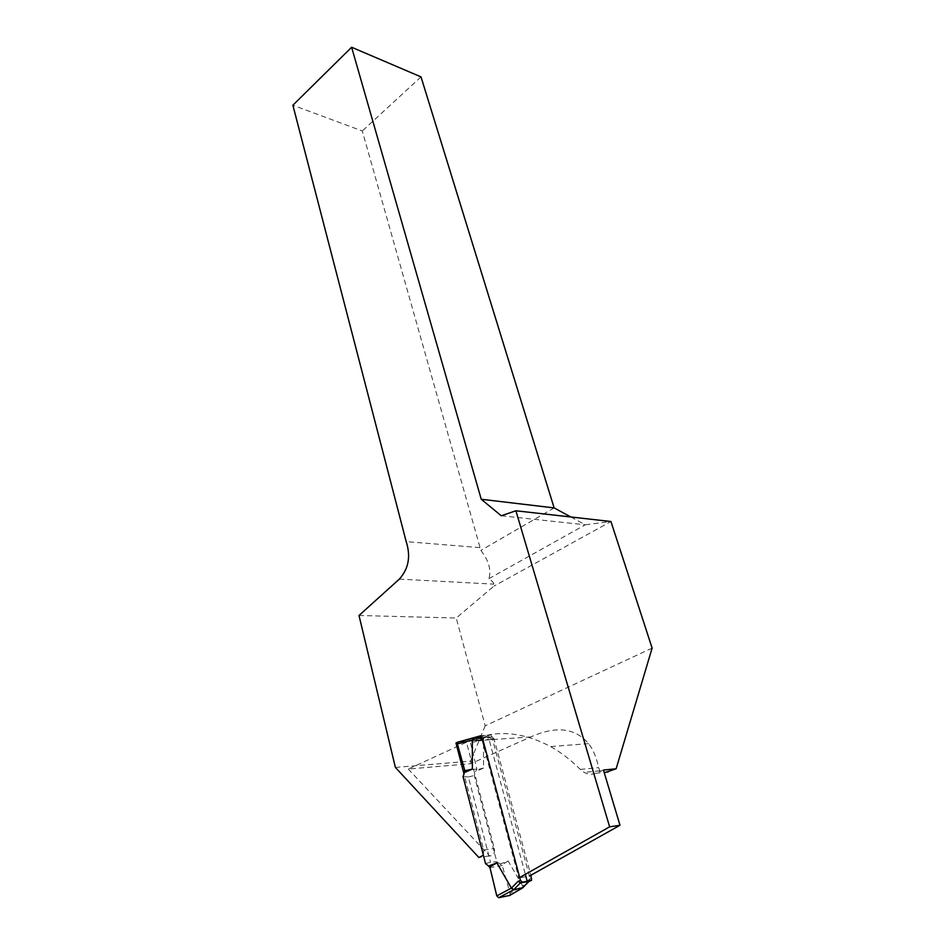 <?xml version="1.0" encoding="UTF-8"?>
<svg xmlns="http://www.w3.org/2000/svg" width="945" height="945" viewBox="0 0 945 945"><rect width="100%" height="100%" fill="white"/><g stroke="black" fill="none" stroke-linecap="round" stroke-linejoin="round"><path stroke-width="0.71" stroke-dasharray="4.72 3.54" d="M481.95 739.817L518.805 877.988L519.691 877.503M483.391 855.249L483.698 850.075L463.96 773.861M603.453 770.069L595.515 773.282C591.735 774.746 587.955 774.451 584.175 772.408L580.289 769.431C570.863 759.993 560.976 752.374 550.628 746.585C521.735 731.276 494.424 729.481 468.72 741.211L457.64 742.191M470.515 743.006L476.882 769.065L475.571 771.569L483.556 768.061L483.486 739.297L470.515 743.006L468.72 741.211L491.341 735.045L529.413 876.074L518.805 877.988M408.287 769.041L489.534 855.839C493.325 856.241 494.92 853.772 494.306 848.433L466.476 742.238L408.287 769.041L470.799 763.666L530.771 736.946C556.014 725.642 575.292 727.874 588.581 743.632C593.224 749.645 596.567 757.642 598.61 767.624L599.957 770.813L604.28 772.833M652.121 648.105L485.21 725.819L456.234 618.018L493.892 586.16L493.798 584.14C493.715 582.687 492.097 580.868 488.919 578.659C491.435 570.071 488.754 560.657 480.863 550.415L362.289 130.977L292.879 105.238M570.839 516.974L585.274 524.806L610.942 521.51L493.892 586.16M489.534 855.839L478.914 857.54M395.388 767.434L470.586 761.115L470.799 763.666M421.009 76.888L362.289 130.977M554.136 507.914L480.863 550.415M501.263 515.769L585.274 524.806L488.919 578.659M479.788 547.604L406.196 541.639M485.21 725.819L470.586 761.115M359.005 615.49L456.234 618.018M466.476 742.238L457.309 742.876M530.771 736.946L458.833 741.884M480.851 735.73L491.341 735.045M499.87 864.132L508.186 861.025L522.679 885.973L510.087 893.356L502.256 865.514L496.834 861.757L474.26 775.514L475.571 771.569M493.952 738.659L491.825 739.64L490.254 737.738L492.262 736.816L493.952 738.659L530.889 875.247M485.553 863.624L490.526 862.135L496.834 861.757M502.256 865.514L489.959 867.593M508.186 861.025L501.677 865.041M510.087 893.356L509.816 895.376M492.262 736.816L488.4 736.935L525.337 874.314M488.4 736.935L481.548 738.34M483.025 737.785L483.745 737.383M463.05 776.589L468.377 776.967L490.526 862.135M468.377 776.967L474.26 775.514M531.728 878.377L529.46 879.181L529.188 881.283M529.46 879.181L522.868 885.914L522.975 887.615M522.42 888.028L522.868 885.914M476.882 769.065L464.68 770.175M491.825 739.64L483.651 739.214L482.174 737.336L490.254 737.738L481.548 738.305M483.556 768.061L476.646 769.844M468.72 741.211L481.3 737.395M481.737 737.454L483.651 739.214M595.515 773.282L604.15 772.396M580.289 769.431L598.61 767.624M399.345 579.108L493.798 584.14M483.698 850.075L494.306 848.433M599.957 770.813L584.175 772.408M588.581 743.632L550.628 746.585M531.61 880.268L529.413 881.035M510.005 895.163L522.656 887.768M481.584 738.447L483.049 737.785"/><path stroke-width="1.42" d="M458.833 741.884L480.851 735.73L481.95 739.817M519.691 877.503L609.631 826.84L619.991 825.268L529.413 876.074M604.28 772.833L616.128 768.781L652.121 648.105L610.942 521.51L515.887 510.772L609.631 826.84M515.887 510.772L501.263 515.769L481.241 499.255L351.623 47.25L421.009 76.888L554.136 507.914L570.839 516.974M483.391 855.249L478.914 857.54L395.388 767.434L359.005 615.49L399.345 579.108C408.63 568.784 410.91 556.298 406.196 541.639L292.879 105.238L351.623 47.25M463.96 773.861L455.962 742.971L457.64 742.191L457.38 743.928L472.5 739.97L480.674 740.396L482.812 739.427L520.471 880.433L522.479 882.193L520.329 882.961L518.191 881.248L520.471 880.433M616.128 768.781L603.453 770.069L619.991 825.268M554.136 507.914L481.241 499.255M457.309 742.876L455.962 742.971M530.889 875.247L531.586 880.268L522.479 882.193M472.984 738.222L472.323 740.053L472.358 769.076L464.373 772.597L463.05 776.589L485.553 863.624L488.577 866.01L496.916 862.891L511.399 888.099L518.191 881.248M488.577 866.01L489.959 867.593L496.786 895.907L511.399 888.099L513.359 889.906L498.665 897.738L496.786 895.907M529.188 881.283L520.329 882.961L513.785 889.658L511.588 888.028M496.916 862.891L489.345 867.12M509.816 895.376L498.665 897.738M522.975 887.615L513.359 889.895M525.337 874.314L527.204 881.26M482.812 739.427L483.025 737.785M509.32 895.671L522.42 888.028L528.94 881.366L531.09 880.61M464.373 772.597L464.68 770.175L457.38 743.928M472.358 769.076L464.408 770.955M472.949 738.092L457.628 742.203M481.3 737.395L473.646 737.903L472.5 739.97M481.548 738.34L480.674 740.396M473.303 737.998L457.687 742.179M604.15 772.396L608.226 771.97M481.548 738.305L473.646 737.903M529.082 881.319L523.069 887.449M480.981 738.73L481.584 738.447M473.232 738.057L481.336 738.458"/></g></svg>
